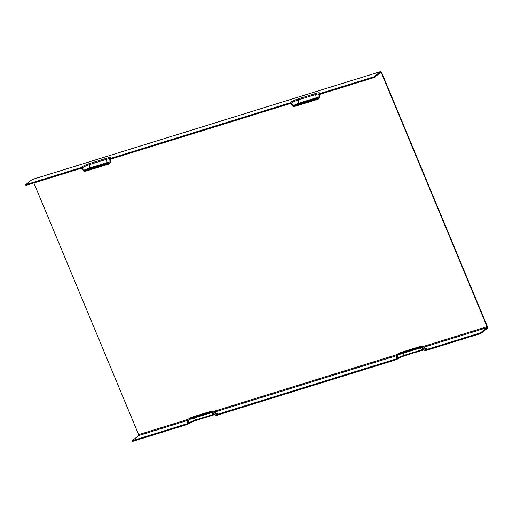 <?xml version="1.0" encoding="UTF-8"?>
<svg xmlns="http://www.w3.org/2000/svg" width="513" height="513" viewBox="0 0 513 513"><rect width="100%" height="100%" fill="white"/><g stroke="black" fill="none" stroke-linecap="round" stroke-linejoin="round"><path stroke-width="0.77" d="M82.112 168.027A5.758 0.949 157.4 0 1 89.236 164.679A1.533 0.75 -107.2 0 1 89.48 163.551A7.092 1.167 -22.6 0 0 80.714 167.668A1.533 1.315 51.3 0 1 82.112 168.027L84.722 170.335A0.769 0.654 -128.7 0 0 85.421 170.508L108.416 163.384A0.769 0.654 -128.7 0 0 108.82 162.865L109.134 159.652A1.533 1.315 51.3 0 1 109.949 158.613L289.762 102.895A1.533 1.315 51.3 0 1 291.153 103.248L293.763 105.556A0.769 0.654 -128.7 0 0 294.462 105.736L317.457 98.611A0.769 0.654 -128.7 0 0 317.868 98.092L318.175 94.879A1.533 1.315 51.3 0 1 318.99 93.834L374.054 76.77L374.349 77.469L319.548 94.45A0.769 0.654 -128.7 0 0 319.144 94.969L318.836 98.182A1.533 1.315 51.3 0 1 318.015 99.227L294.481 106.518A1.533 1.315 51.3 0 1 293.083 106.165L290.48 103.857A0.769 0.654 -128.7 0 0 289.781 103.677L110.507 159.229A0.769 0.654 -128.7 0 0 110.103 159.748L109.788 162.961A1.533 1.315 51.3 0 1 108.974 164L85.44 171.291A1.533 1.315 51.3 0 1 84.042 170.938L81.432 168.63A0.769 0.654 -128.7 0 0 80.733 168.45L25.939 185.43L25.65 184.731L32.056 179.601A1.533 0.75 -107.2 0 1 32.184 179.531A1.533 0.75 -107.2 0 1 32.325 179.518M480.905 333.469L425.841 350.533A1.533 1.315 51.3 0 1 424.443 350.174L421.84 347.865A0.769 0.654 -128.7 0 0 421.141 347.686L398.146 354.816A0.769 0.654 -128.7 0 0 397.735 355.336L397.428 358.549A1.533 1.315 51.3 0 1 396.613 359.587L216.8 415.306A1.533 1.315 51.3 0 1 215.402 414.953L212.792 412.638A0.769 0.654 -128.7 0 0 212.093 412.465L189.098 419.589A0.769 0.654 -128.7 0 0 188.694 420.109L188.38 423.321A1.533 1.315 51.3 0 1 187.566 424.366L132.501 441.424L132.213 440.731L187.008 423.751A0.769 0.654 -128.7 0 0 187.412 423.231L187.726 420.012A1.533 1.315 51.3 0 1 188.54 418.974L212.074 411.683A1.533 1.315 51.3 0 1 213.472 412.035L216.082 414.344A0.769 0.654 -128.7 0 0 216.775 414.523L396.049 358.972A0.769 0.654 -128.7 0 0 396.459 358.452L396.767 355.24A1.533 1.315 51.3 0 1 397.581 354.201L421.115 346.903A1.533 1.315 51.3 0 1 422.513 347.263L425.123 349.571A0.769 0.654 -128.7 0 0 425.822 349.751L480.617 332.77L480.905 333.469L487.312 328.339A1.533 0.75 72.8 0 0 487.35 326.448L381.659 72.545A1.533 0.75 72.8 0 0 380.588 71.576A1.533 0.75 72.8 0 0 380.46 71.64L374.054 76.77M80.714 167.668L25.65 184.731M480.617 332.77L487.023 327.64A0.769 0.378 72.8 0 0 487.042 326.691L381.351 72.788L379.453 73.378M132.213 440.731L138.619 435.595A0.769 0.378 72.8 0 0 138.638 434.652L187.976 419.365M374.349 77.469L380.755 72.339A0.769 0.378 -107.2 0 1 380.819 72.307A0.769 0.378 -107.2 0 1 381.351 72.788M33.871 182.974L138.638 434.652M110.103 159.748A6.752 1.116 -22.6 0 0 110.654 159.184M109.352 163.801L110.25 162.409A5.002 0.827 157.4 0 1 109.788 162.961M319.144 94.969A6.752 1.116 -22.6 0 0 319.695 94.405M318.393 99.028L319.291 97.637A5.002 0.827 157.4 0 1 318.836 98.182M425.822 349.751A7.413 1.225 -22.6 0 0 425.623 348.603M425.707 348.673L425.662 348.635A6.752 1.116 157.4 0 1 425.123 349.571M422.513 347.263A5.002 0.827 -22.6 0 0 422.911 346.564L487.042 326.691M216.775 414.523A7.413 1.225 -22.6 0 0 216.582 413.382M216.659 413.452L216.621 413.407A6.752 1.116 157.4 0 1 216.082 414.344M213.472 412.035A5.002 0.827 -22.6 0 0 213.87 411.343L397.017 354.586M188.54 418.974A3.668 0.603 157.4 0 1 193.074 416.845A1.533 0.75 -107.2 0 1 193.202 416.774A1.533 0.75 -107.2 0 1 193.35 416.755M193.074 416.845L210.497 411.445A1.533 0.75 -107.2 0 1 210.625 411.375A1.533 0.75 -107.2 0 1 210.772 411.362M210.497 411.445A3.668 0.603 157.4 0 1 212.074 411.683M397.581 354.201A3.668 0.603 157.4 0 1 402.121 352.065A1.533 0.75 -107.2 0 1 402.25 352.001A1.533 0.75 -107.2 0 1 402.391 351.982M402.121 352.065L419.538 346.666A1.533 0.75 -107.2 0 1 419.666 346.602A1.533 0.75 -107.2 0 1 419.82 346.583M419.538 346.666A3.668 0.603 157.4 0 1 421.115 346.903M214.511 414.164A5.758 0.949 -22.6 0 0 212.927 414.575A1.533 0.75 72.8 0 0 213.626 414.914A1.533 0.75 72.8 0 0 213.748 414.844M211.337 412.696L212.927 414.575L195.504 419.974A1.533 0.75 72.8 0 0 196.203 420.314A1.533 0.75 72.8 0 0 196.332 420.243M193.914 418.095L195.504 419.974A5.758 0.949 -22.6 0 0 188.38 423.321M423.558 349.391A5.758 0.949 -22.6 0 0 421.968 349.802A1.533 0.75 72.8 0 0 422.667 350.142A1.533 0.75 72.8 0 0 422.795 350.071M420.378 347.923L421.968 349.802L404.545 355.201A1.533 0.75 72.8 0 0 405.244 355.541A1.533 0.75 72.8 0 0 405.373 355.471M402.962 353.322L404.545 355.201A5.758 0.949 -22.6 0 0 397.428 358.549M397.735 355.336A4.008 0.66 157.4 0 1 398.979 354.554M85.421 170.508A3.347 0.551 157.4 0 1 89.557 168.565A0.769 0.378 72.8 0 0 89.679 168.001L89.236 164.679L106.653 159.28A1.533 0.75 -107.2 0 1 106.896 158.151L89.48 163.551M109.949 158.613A7.092 1.167 -22.6 0 0 106.896 158.151M108.884 162.243A4.008 0.66 -22.6 0 0 107.095 162.608L106.653 159.28A5.758 0.949 157.4 0 1 109.551 158.825M318.99 93.834A7.092 1.167 -22.6 0 0 315.944 93.379L298.521 98.778A7.092 1.167 -22.6 0 0 289.762 102.895M380.46 71.64L32.056 179.601M291.153 103.248A5.758 0.949 157.4 0 1 298.277 99.9A1.533 0.75 -107.2 0 1 298.521 98.778M318.708 94.245L318.868 93.808L318.611 94.033A5.758 0.949 157.4 0 0 315.7 94.507L316.143 97.829L298.72 103.228L298.277 99.9L315.7 94.507A1.533 0.75 -107.2 0 1 315.944 93.379M317.925 97.47A4.008 0.66 -22.6 0 0 316.143 97.829A0.769 0.378 -107.2 0 1 316.021 98.393A3.347 0.551 157.4 0 1 317.457 98.611M294.462 105.736A3.347 0.551 157.4 0 1 298.598 103.793A0.769 0.378 72.8 0 0 298.72 103.228A4.008 0.66 -22.6 0 0 293.763 105.556M188.694 420.109A4.008 0.66 157.4 0 1 189.932 419.333M487.023 327.64L423.796 347.23M396.729 355.618L214.755 412.003M187.687 420.391L138.619 435.595M298.598 103.793L316.021 98.393M89.557 168.565L106.973 163.172A3.347 0.551 157.4 0 1 108.416 163.384M84.722 170.335A4.008 0.66 -22.6 0 1 89.679 168.001L107.095 162.608A0.769 0.378 -107.2 0 1 106.973 163.172M110.25 162.409L110.699 159.165M319.291 97.637L319.74 94.392M397.203 354.4L402.25 352.001L419.666 346.602C421.519 346.057 422.603 346.044 422.911 346.564L425.662 348.635M188.162 419.172L193.202 416.774L210.625 411.375C212.478 410.83 213.555 410.817 213.87 411.343L216.621 413.407M214.947 414.549L196.203 420.314C192.561 421.539 189.81 422.827 187.944 424.161M423.988 349.776L405.244 355.541C401.602 356.766 398.851 358.048 396.985 359.389M32.184 179.531L380.588 71.576"/></g></svg>
